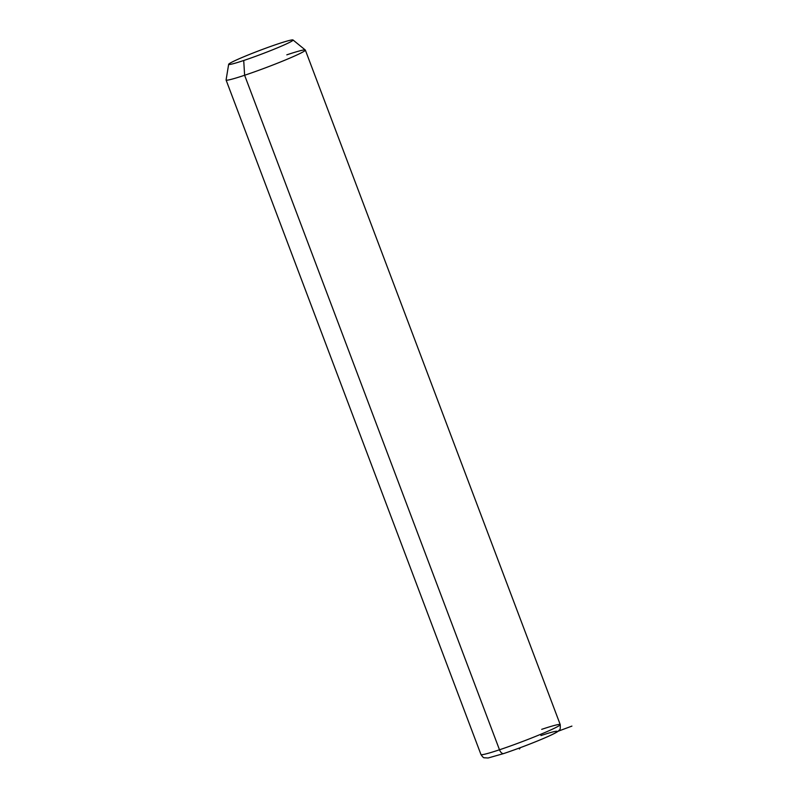 <?xml version="1.0" encoding="UTF-8"?>
<svg xmlns="http://www.w3.org/2000/svg" width="798" height="798" viewBox="0 0 798 798"><rect width="100%" height="100%" fill="white"/><g stroke="black" fill="none" stroke-linecap="round" stroke-linejoin="round"><path stroke-width="1.2" d="M293.016 39.98L305.295 50.005A42.364 2.514 159.3 0 1 285.864 59.78A42.364 2.514 159.3 0 1 244.617 75.261L243.719 60.498A34.424 2.045 -20.7 0 0 277.225 47.92A34.424 2.045 -20.7 0 0 293.016 39.98A34.424 2.045 -20.7 0 0 278.003 43.9A34.424 2.045 -20.7 0 0 245.455 56.089A34.424 2.045 -20.7 0 0 228.657 64.299A34.424 2.045 -20.7 0 0 243.719 60.498L244.617 75.261A42.364 2.514 159.3 0 1 226.083 79.94L228.657 64.299M243.719 60.498A34.424 2.045 159.3 0 1 233.595 61.306A34.424 2.045 159.3 0 1 278.003 43.9A34.424 2.045 159.3 0 1 288.128 43.102A34.424 2.045 159.3 0 1 243.719 60.498M540.924 735.576A37.067 2.195 -20.7 0 1 551.827 734.709A37.067 2.195 -20.7 0 1 503.997 753.452A5.297 2.913 -108.5 0 1 503.807 753.531A5.297 2.913 -108.5 0 1 499.488 749.781A5.297 2.913 71.5 0 0 503.807 753.531L488.127 757.99L484.316 757.781C483.698 758 482.581 756.923 480.965 754.539A42.364 2.514 -20.7 0 0 499.488 749.781A42.364 2.514 159.3 0 1 480.965 754.539L226.083 80.029A42.364 2.514 -20.7 0 0 244.617 75.261L499.488 749.781A42.364 2.514 -20.7 0 0 540.146 734.539A42.364 2.514 -20.7 0 0 560.226 724.594A42.364 2.514 159.3 0 1 540.146 734.539A42.364 2.514 159.3 0 1 499.488 749.781L244.617 75.261A42.364 2.514 -20.7 0 0 285.275 60.03A42.364 2.514 -20.7 0 0 305.345 50.075A42.364 2.514 -20.7 0 0 286.821 54.833M503.807 753.531C519.987 748.025 534.79 742.32 548.226 736.414C558.191 731.846 558.051 731.317 559.308 730.04C560.156 730.12 560.455 728.305 560.226 724.594A42.364 2.514 -20.7 0 0 541.692 729.352M520.326 747.666L519.428 749.003M558.041 731.267L571.917 726.1M560.226 724.594L305.345 50.075"/></g></svg>
